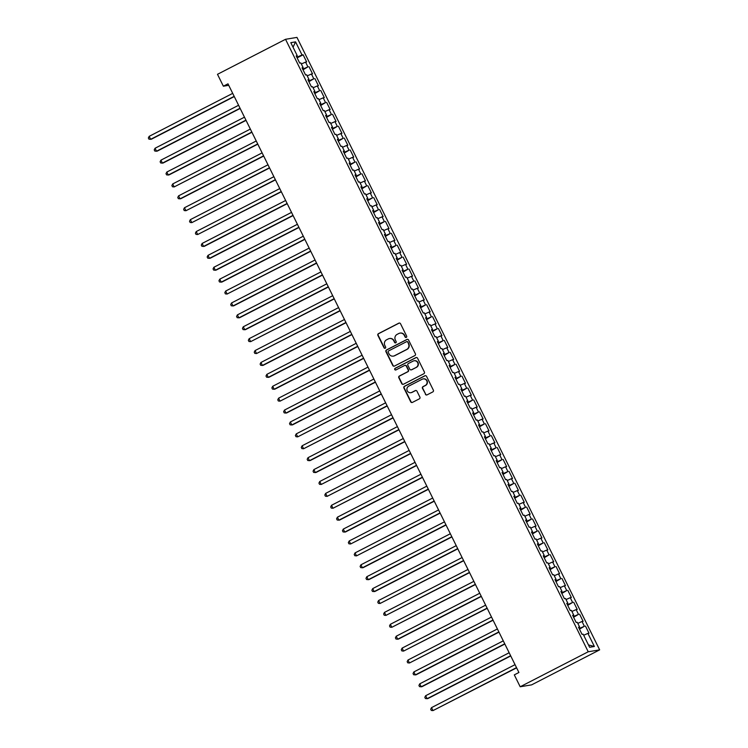 <?xml version="1.0" encoding="UTF-8"?>
<svg xmlns="http://www.w3.org/2000/svg" width="748" height="748" viewBox="0 0 748 748"><rect width="100%" height="100%" fill="white"/><g stroke="black" fill="none" stroke-linecap="round" stroke-linejoin="round"><path stroke-width="1.12" d="M406.286 337.395A0.916 0.888 -99.5 0 0 406.669 336.17L400.535 323.753A1.309 1.272 -99.5 0 0 398.824 323.164L378.451 333.655A1.309 1.272 -99.5 0 0 377.899 335.403L384.033 347.811A0.916 0.888 -99.5 0 0 385.229 348.222A0.916 0.888 -99.5 0 0 385.613 346.997L384.818 345.389A4.179 4.067 -99.5 0 1 386.594 339.788L388.296 338.919A4.179 4.067 -99.5 0 1 393.766 340.789L394.561 342.397A0.916 0.888 -99.5 0 0 395.757 342.808A0.916 0.888 -99.5 0 0 396.141 341.584L395.346 339.975A4.179 4.067 -99.5 0 1 397.123 334.375L398.824 333.505A4.179 4.067 -99.5 0 1 404.294 335.375L405.089 336.983A0.916 0.888 -99.5 0 0 406.286 337.395M425.378 394.271A1.309 1.272 -99.5 0 0 427.089 394.86L432.802 391.915A1.309 1.272 -99.5 0 0 433.363 390.166L426.547 376.384A1.309 1.272 -99.5 0 0 424.836 375.795L404.462 386.277A1.309 1.272 -99.5 0 0 403.911 388.034L410.717 401.816A1.309 1.272 -99.5 0 0 412.429 402.405L419.338 398.852A1.309 1.272 -99.5 0 0 419.89 397.095L416.973 391.195A1.309 1.272 -99.5 0 0 415.262 390.615L411.839 392.373A3.497 3.394 -99.5 0 1 407.071 390.316A3.497 3.394 -99.5 0 1 408.754 386.127L422.162 379.227A3.497 3.394 -99.5 0 1 426.94 381.274A3.497 3.394 -99.5 0 1 425.257 385.472L423.022 386.623A1.309 1.272 -99.5 0 0 422.461 388.371L425.687 394.224A1.309 1.272 -99.5 0 0 426.874 394.944M520.187 686.767L588.227 651.77L599.653 649.862L531.613 684.869L520.187 686.767L514.306 674.874L518.916 672.499L227.99 83.832L223.372 86.207L228.72 85.319M223.372 86.207L217.49 74.304L285.53 39.298L588.227 651.77M414.85 355.59A1.309 1.272 -99.5 0 0 415.402 353.832L408.586 340.05A1.309 1.272 -99.5 0 0 406.884 339.461L386.51 349.952A1.309 1.272 -99.5 0 0 385.949 351.7L392.765 365.482A1.309 1.272 -99.5 0 0 394.476 366.071L414.85 355.59M417.571 358.217L424.378 371.999A1.309 1.272 -99.5 0 1 423.826 373.757L403.453 384.238A1.309 1.272 -99.5 0 1 401.741 383.649L398.824 377.749A1.309 1.272 -99.5 0 1 399.385 376.001L407.641 371.747A1.309 1.272 -99.5 0 0 408.202 369.998L406.267 366.081A1.309 1.272 -99.5 0 0 404.556 365.501L395.954 369.923A0.916 0.888 -99.5 0 1 394.701 369.39A0.916 0.888 -99.5 0 1 395.14 368.287L415.86 357.628A1.309 1.272 -99.5 0 1 417.571 358.217M599.653 649.862L296.956 37.4L285.53 39.298M297.134 57.877L303.127 54.791L302.033 54.978L295.563 41.879L290.804 42.673L297.274 55.763L296.18 55.95L299.705 63.094L300.808 62.907L303.155 67.666L302.061 67.853L305.595 74.996L306.689 74.809L309.036 79.569L307.942 79.755L311.477 86.89L312.571 86.712L314.927 91.471L313.823 91.658L317.358 98.792L318.452 98.614L320.808 103.374L319.705 103.561L323.239 110.695L324.333 110.517L326.689 115.276L325.595 115.454L329.12 122.597L330.214 122.42L332.57 127.179L331.476 127.356L335.001 134.5L336.095 134.322L338.451 139.081L337.357 139.259L340.882 146.402L341.976 146.215L344.332 150.984L343.239 151.161L346.763 158.305L347.867 158.118L350.214 162.886L349.12 163.064L352.645 170.207L353.748 170.02L356.095 174.78L355.001 174.967L358.535 182.11L359.629 181.923L361.976 186.682L360.882 186.869L364.416 194.013L365.51 193.826L367.866 198.585L366.763 198.772L370.297 205.915L371.391 205.728L373.748 210.487L372.644 210.674L376.179 217.808L377.273 217.631L379.629 222.39L378.535 222.577L382.06 229.711L383.154 229.533L385.51 234.292L384.416 234.479L387.941 241.613L389.035 241.436L391.391 246.195L390.297 246.373L393.822 253.516L394.916 253.338L397.272 258.097L396.178 258.275L399.703 265.418L400.806 265.241L403.153 270L402.059 270.178L405.594 277.321L406.688 277.143L409.034 281.903L407.941 282.08L411.475 289.224L412.569 289.037L414.916 293.805L413.822 293.983L417.356 301.126L418.45 300.939L420.806 305.708L419.703 305.885L423.237 313.029L424.331 312.842L426.687 317.601L425.584 317.788L429.118 324.931L430.212 324.744L432.568 329.503L431.474 329.69L434.999 336.834L436.093 336.647L438.45 341.406L437.356 341.593L440.881 348.736L441.975 348.549L444.331 353.308L443.237 353.495L446.762 360.63L447.856 360.452L450.212 365.211L449.118 365.398L452.643 372.532L453.746 372.354L456.093 377.114L454.999 377.301L458.533 384.435L459.627 384.257L461.974 389.016L460.88 389.194L464.415 396.337L465.508 396.16L467.855 400.919L466.761 401.096L470.296 408.24L471.39 408.062L473.746 412.821L472.643 412.999L476.177 420.142L477.271 419.955L479.627 424.724L478.533 424.901L482.058 432.045L483.152 431.858L485.508 436.626L484.414 436.804L487.939 443.947L489.033 443.76L491.389 448.519L490.295 448.707L493.82 455.85L494.914 455.663L497.27 460.422L496.176 460.609L499.701 467.752L500.805 467.565L503.152 472.325L502.058 472.512L505.583 479.655L506.686 479.468L509.033 484.227L507.939 484.414L511.473 491.548L512.567 491.371L514.914 496.13L513.82 496.317L517.354 503.451L518.448 503.273L520.795 508.032L519.701 508.219L523.235 515.353L524.329 515.176L526.685 519.935L525.582 520.112L529.116 527.256L530.21 527.078L532.567 531.837L531.473 532.015L534.998 539.158L536.092 538.981L538.448 543.74L537.354 543.918L540.879 551.061L541.973 550.883L544.329 555.642L543.235 555.82L546.76 562.964L547.854 562.777L550.21 567.545L549.116 567.723L552.641 574.866L553.744 574.679L556.091 579.448L554.997 579.625L558.522 586.769L559.626 586.582L561.972 591.341L560.878 591.528L564.413 598.671L565.507 598.484L567.854 603.243L566.76 603.43L570.294 610.574L571.388 610.387L573.744 615.146L572.641 615.333L576.175 622.476L577.269 622.289L579.625 627.048L578.522 627.235L582.056 634.369L583.15 634.192L589.62 647.282L594.38 646.487L588.452 644.916M303.127 54.791L306.652 61.934L305.558 62.112L307.914 66.881L302.716 69.171M303.015 69.779L307.914 66.881M309.008 66.694L312.533 73.837L311.439 74.015L313.795 78.774L308.597 81.074M308.896 81.682L313.795 78.774M314.889 78.596L318.424 85.74L317.32 85.917L319.676 90.676L314.478 92.976M314.777 93.584L319.676 90.676M320.77 90.499L324.305 97.642L323.201 97.82L325.558 102.579L320.359 104.87M320.658 105.487L325.558 102.579M326.652 102.401L330.186 109.545L329.092 109.722L331.439 114.481L326.24 116.772M326.539 117.38L331.439 114.481M332.533 114.304L336.067 121.438L334.973 121.625L337.32 126.384L332.121 128.675M332.43 129.282L337.32 126.384M338.423 126.206L341.948 133.34L340.854 133.527L343.201 138.287L338.002 140.577M338.311 141.185L343.201 138.287M344.304 138.109L347.829 145.243L346.735 145.43L349.092 150.189L343.893 152.48M344.192 153.088L349.092 150.189M350.186 150.002L353.711 157.145L352.617 157.332L354.973 162.092L349.774 164.382M350.073 164.99L354.973 162.092M356.067 161.905L359.592 169.048L358.498 169.235L360.854 173.994L355.655 176.285M355.954 176.893L360.854 173.994M361.948 173.807L365.473 180.951L364.379 181.138L366.735 185.897L361.536 188.187M361.836 188.795L366.735 185.897M367.829 185.71L371.363 192.853L370.26 193.031L372.616 197.799L367.418 200.09M367.717 200.698L372.616 197.799M373.71 197.612L377.244 204.756L376.141 204.933L378.497 209.702L373.299 211.993M373.598 212.6L378.497 209.702M379.591 209.515L383.126 216.658L382.032 216.836L384.379 221.595L379.18 223.895M379.479 224.503L384.379 221.595M385.472 221.417L389.007 228.561L387.913 228.738L390.26 233.498L385.061 235.798M385.37 236.405L390.26 233.498M391.363 233.32L394.888 240.463L393.794 240.641L396.141 245.4L390.942 247.691M391.251 248.308L396.141 245.4M397.244 245.222L400.769 252.356L399.675 252.544L402.031 257.303L396.833 259.593M397.132 260.201L402.031 257.303M403.125 257.125L406.65 264.259L405.556 264.446L407.912 269.205L402.714 271.496M403.013 272.104L407.912 269.205M409.006 269.028L412.531 276.162L411.437 276.349L413.794 281.108L408.595 283.399M408.894 284.006L413.794 281.108M414.888 280.921L418.413 288.064L417.319 288.251L419.675 293.01L414.476 295.301M414.775 295.909L419.675 293.01M420.769 292.823L424.303 299.967L423.2 300.154L425.556 304.913L420.357 307.204M420.656 307.811L425.556 304.913M426.65 304.726L430.184 311.869L429.081 312.056L431.437 316.815L426.238 319.106M426.538 319.714L431.437 316.815M432.531 316.628L436.065 323.772L434.971 323.949L437.318 328.718L432.12 331.009M432.419 331.616L437.318 328.718M438.412 328.531L441.946 335.674L440.853 335.852L443.199 340.621L438.001 342.911M438.309 343.519L443.199 340.621M444.303 340.434L447.828 347.577L446.734 347.755L449.081 352.514L443.891 354.814M444.19 355.422L449.081 352.514M450.184 352.336L453.709 359.479L452.615 359.657L454.971 364.416L449.772 366.716M450.072 367.324L454.971 364.416M456.065 364.239L459.59 371.382L458.496 371.56L460.852 376.319L455.654 378.61M455.953 379.227L460.852 376.319M461.946 376.141L465.471 383.285L464.377 383.462L466.733 388.221L461.535 390.512M461.834 391.12L466.733 388.221M467.827 388.044L471.352 395.178L470.258 395.365L472.614 400.124L467.416 402.415M467.715 403.022L472.614 400.124M473.708 399.946L477.243 407.08L476.139 407.267L478.496 412.026L473.297 414.317M473.596 414.925L478.496 412.026M479.59 411.849L483.124 418.983L482.021 419.17L484.377 423.929L479.178 426.22M479.477 426.828L484.377 423.929M485.471 423.742L489.005 430.885L487.911 431.072L490.258 435.832L485.059 438.122M485.359 438.73L490.258 435.832M491.352 435.645L494.886 442.788L493.792 442.975L496.139 447.734L490.94 450.025M491.249 450.633L496.139 447.734M497.242 447.547L500.767 454.691L499.673 454.877L502.02 459.637L496.831 461.927M497.13 462.535L502.02 459.637M503.124 459.45L506.648 466.593L505.555 466.771L507.911 471.539L502.712 473.83M503.011 474.438L507.911 471.539M509.005 471.352L512.53 478.496L511.436 478.673L513.792 483.442L508.593 485.733M508.892 486.34L513.792 483.442M514.886 483.255L518.411 490.398L517.317 490.576L519.673 495.335L514.474 497.635M514.774 498.243L519.673 495.335M520.767 495.157L524.292 502.301L523.198 502.478L525.554 507.238L520.356 509.538M520.655 510.145L525.554 507.238M526.648 507.06L530.182 514.203L529.079 514.381L531.435 519.14L526.237 521.431M526.536 522.048L531.435 519.14M532.529 518.962L536.064 526.096L534.96 526.283L537.316 531.043L532.118 533.333M532.417 533.941L537.316 531.043M538.41 530.865L541.945 537.999L540.851 538.186L543.198 542.945L537.999 545.236M538.298 545.844L543.198 542.945M544.292 542.768L547.826 549.902L546.732 550.089L549.079 554.848L543.88 557.138M544.189 557.746L549.079 554.848M550.182 554.661L553.707 561.804L552.613 561.991L554.96 566.75L549.771 569.041M550.07 569.649L554.96 566.75M556.063 566.563L559.588 573.707L558.494 573.894L560.85 578.653L555.652 580.944M555.951 581.551L560.85 578.653M561.944 578.466L565.469 585.609L564.375 585.796L566.732 590.555L561.533 592.846M561.832 593.454L566.732 590.555M567.826 590.368L571.35 597.512L570.256 597.689L572.613 602.458L567.414 604.749M567.713 605.356L572.613 602.458M573.707 602.271L577.232 609.414L576.138 609.592L578.494 614.36L573.295 616.651M573.594 617.259L578.494 614.36M579.588 614.173L583.122 621.317L582.019 621.495L584.375 626.254L579.176 628.554M579.476 629.162L584.375 626.254M585.469 626.076L589.003 633.219L587.909 633.397L594.38 646.487M579.625 627.048L578.718 627.628M587.909 633.397L583.683 635.258M573.744 615.146L572.837 615.726M582.019 621.495L577.802 623.365M567.854 603.243L566.956 603.823M576.138 609.592L571.911 611.462M561.972 591.341L561.075 591.92M570.256 597.689L566.03 599.559M556.091 579.448L555.194 580.018M564.375 585.796L560.149 587.657M550.21 567.545L549.312 568.115M558.494 573.894L554.268 575.754M544.329 555.642L543.431 556.213M552.613 561.991L548.387 563.852M538.448 543.74L537.55 544.32M546.732 550.089L542.506 551.949M532.567 531.837L531.66 532.417M540.851 538.186L536.625 540.047M526.685 519.935L525.779 520.515M534.96 526.283L530.743 528.144M520.795 508.032L519.897 508.612M529.079 514.381L524.862 516.242M514.914 496.13L514.016 496.709M523.198 502.478L518.972 504.339M509.033 484.227L508.135 484.807M517.317 490.576L513.091 492.446M503.152 472.325L502.254 472.904M511.436 478.673L507.209 480.543M497.27 460.422L496.373 461.002M505.555 466.771L501.328 468.641M491.389 448.519L490.492 449.099M499.673 454.877L495.447 456.738M485.508 436.626L484.611 437.197M493.792 442.975L489.566 444.836M479.627 424.724L478.72 425.294M487.911 431.072L483.685 432.933M473.746 412.821L472.839 413.401M482.021 419.17L477.804 421.031M467.855 400.919L466.958 401.498M476.139 407.267L471.923 409.128M461.974 389.016L461.077 389.596M470.258 395.365L466.032 397.225M456.093 377.114L455.195 377.693M464.377 383.462L460.151 385.323M450.212 365.211L449.314 365.791M458.496 371.56L454.27 373.42M444.331 353.308L443.433 353.888M452.615 359.657L448.389 361.518M438.45 341.406L437.552 341.986M446.734 347.755L442.507 349.625M432.568 329.503L431.661 330.083M440.853 335.852L436.626 337.722M426.687 317.601L425.78 318.181M434.971 323.949L430.745 325.819M420.806 305.708L419.899 306.278M429.081 312.056L424.864 313.917M414.916 293.805L414.018 294.375M423.2 300.154L418.983 302.014M409.034 281.903L408.137 282.473M417.319 288.251L413.092 290.112M403.153 270L402.256 270.58M411.437 276.349L407.211 278.209M397.272 258.097L396.375 258.677M405.556 264.446L401.33 266.307M391.391 246.195L390.493 246.775M399.675 252.544L395.449 254.404M385.51 234.292L384.612 234.872M393.794 240.641L389.568 242.502M379.629 222.39L378.722 222.969M387.913 228.738L383.687 230.599M373.748 210.487L372.841 211.067M382.032 216.836L377.805 218.706M367.866 198.585L366.959 199.164M376.141 204.933L371.924 206.803M361.976 186.682L361.078 187.262M370.26 193.031L366.043 194.901M356.095 174.78L355.197 175.359M364.379 181.138L360.153 182.998M350.214 162.886L349.316 163.457M358.498 169.235L354.272 171.096M344.332 150.984L343.435 151.554M352.617 157.332L348.39 159.193M338.451 139.081L337.554 139.661M346.735 145.43L342.509 147.291M332.57 127.179L331.673 127.758M340.854 133.527L336.628 135.388M326.689 115.276L325.782 115.856M334.973 121.625L330.747 123.485M320.808 103.374L319.901 103.953M329.092 109.722L324.866 111.583M314.927 91.471L314.02 92.051M323.201 97.82L318.985 99.68M309.036 79.569L308.139 80.148M317.32 85.917L313.103 87.778M303.155 67.666L302.257 68.246M311.439 74.015L307.213 75.885M297.274 55.763L296.376 56.343M305.558 62.112L301.332 63.982M295.563 41.879L293.038 47.189M302.033 54.978L296.834 57.269M406.183 337.432A0.916 0.888 -99.5 0 1 405.397 336.927L404.603 335.328A4.179 4.067 -99.5 0 0 400.133 333.094M389.615 338.507A4.179 4.067 -99.5 0 1 394.074 340.742L394.869 342.35A0.916 0.888 -99.5 0 0 395.655 342.855M399.348 323.033A1.309 1.272 -99.5 0 0 399.133 323.117L378.759 333.599A1.309 1.272 -99.5 0 0 378.208 335.347L384.341 347.764A0.916 0.888 -99.5 0 0 385.127 348.269M407.398 339.33A1.309 1.272 -99.5 0 0 407.192 339.414L386.819 349.896A1.309 1.272 -99.5 0 0 386.258 351.644L393.074 365.435A1.309 1.272 -99.5 0 0 394.261 366.155M407.641 342.154A0.916 0.888 -99.5 0 0 406.445 341.743L388.558 350.943A0.916 0.888 -99.5 0 0 388.175 352.168L389.007 353.86A4.179 4.067 -99.5 0 0 394.476 355.739L406.706 349.447A4.179 4.067 -99.5 0 0 408.473 343.846L407.95 342.098A0.916 0.888 -99.5 0 0 406.856 341.649M393.467 356.095A4.179 4.067 -99.5 0 0 394.785 355.683L394.476 355.739M407.95 342.098L408.782 343.79A4.179 4.067 -99.5 0 1 407.015 349.4L394.785 355.683M405.07 365.361A1.309 1.272 -99.5 0 1 406.575 366.034L408.511 369.942A1.309 1.272 -99.5 0 1 407.95 371.7L399.694 375.945A1.309 1.272 -99.5 0 0 399.133 377.703L402.05 383.602A1.309 1.272 -99.5 0 0 403.237 384.322M416.374 357.497A1.309 1.272 -99.5 0 0 416.169 357.581L395.449 368.24A0.916 0.888 -99.5 0 0 395.851 369.97M416.215 367.333A3.497 3.394 -99.5 0 0 414.102 360.76A3.497 3.394 -99.5 0 0 413.13 361.088L408.408 363.519A1.309 1.272 -99.5 0 0 407.847 365.267L409.782 369.185A1.309 1.272 -99.5 0 0 411.494 369.764L416.524 367.287A3.497 3.394 -99.5 0 0 414.252 360.742M411.288 369.849A1.309 1.272 -99.5 0 0 411.802 369.718L411.494 369.764M416.524 367.287L411.802 369.718M423.293 378.881A3.497 3.394 -99.5 0 1 425.565 385.426L423.331 386.576A1.309 1.272 -99.5 0 0 422.77 388.324L425.687 394.224M411.026 392.663A3.497 3.394 -99.5 0 0 412.148 392.326L411.839 392.373M415.785 390.475A1.309 1.272 -99.5 0 0 415.57 390.559L412.148 392.326M425.36 375.664A1.309 1.272 -99.5 0 0 425.144 375.748L404.771 386.23A1.309 1.272 -99.5 0 0 404.219 387.978L411.026 401.76A1.309 1.272 -99.5 0 0 412.223 402.489M232.703 93.369L149.179 136.342L150.647 139.315L151.423 139.184L234.274 96.557M149.179 136.342L148.347 137.969L148.936 139.156L150.647 139.315L234.171 96.342M238.584 105.272L155.06 148.244L156.528 151.218L157.304 151.087L240.155 108.46M155.06 148.244L154.228 149.871L154.817 151.059L156.528 151.218L240.052 108.245M244.465 117.174L160.942 160.147L162.41 163.12L163.186 162.989L246.036 120.363M160.942 160.147L160.119 161.774L160.698 162.961L162.41 163.12L245.933 120.148M250.346 129.077L166.823 172.049L168.291 175.023L169.067 174.892L251.917 132.265M166.823 172.049L166 173.676L166.589 174.864L168.291 175.023L251.814 132.05M256.227 140.979L172.704 183.952L174.172 186.925L257.808 144.168M172.704 183.952L171.881 185.569L172.47 186.766L174.172 186.925L257.695 143.953M262.109 152.882L178.585 195.854L180.062 198.828L180.829 198.697L263.689 156.07M178.585 195.854L177.762 197.472L178.351 198.669L180.062 198.828L263.577 155.855M267.99 164.784L184.466 207.748L185.943 210.73L269.57 167.973M184.466 207.748L183.643 209.375L184.232 210.571L185.943 210.73L269.458 167.758M273.871 176.687L190.347 219.65L191.825 222.633L275.451 179.875M190.347 219.65L189.524 221.277L190.114 222.465L191.825 222.633L275.348 179.66M279.752 188.58L196.238 231.553L197.706 234.526L281.332 191.778M196.238 231.553L195.406 233.18L195.995 234.367L197.706 234.526L281.229 191.563M285.643 200.483L202.119 243.455L203.587 246.429L204.363 246.307L287.213 203.671M202.119 243.455L201.287 245.082L201.876 246.27L203.587 246.429L287.11 203.465M291.524 212.385L208 255.358L209.468 258.331L210.244 258.21L293.094 215.574M208 255.358L207.168 256.985L207.757 258.172L209.468 258.331L292.992 215.359M297.405 224.288L213.881 267.26L215.349 270.234L216.125 270.103L298.976 227.476M213.881 267.26L213.058 268.887L213.638 270.075L215.349 270.234L298.873 227.261M303.286 236.19L219.762 279.163L221.23 282.136L222.006 282.005L304.857 239.379M219.762 279.163L218.94 280.79L219.529 281.977L221.23 282.136L304.754 239.164M309.167 248.093L225.644 291.066L227.112 294.039L310.747 251.281M225.644 291.066L224.821 292.692L225.41 293.88L227.112 294.039L310.635 251.066M315.048 259.995L231.525 302.968L233.002 305.941L233.769 305.81L316.628 263.184M231.525 302.968L230.702 304.595L231.291 305.782L233.002 305.941L316.516 262.969M320.929 271.898L237.406 314.871L238.883 317.844L239.65 317.713L322.51 275.086M237.406 314.871L236.583 316.488L237.172 317.685L238.883 317.844L322.397 274.871M326.811 283.801L243.287 326.773L244.764 329.746L245.531 329.616L328.391 286.989M243.287 326.773L242.464 328.391L243.053 329.588L244.764 329.746L328.288 286.774M332.692 295.703L249.178 338.666L250.645 341.649L334.272 298.891M249.178 338.666L248.345 340.293L248.934 341.49L250.645 341.649L334.169 298.676M338.582 307.606L255.059 350.569L256.527 353.552L340.153 310.794M255.059 350.569L254.226 352.196L254.816 353.393L256.527 353.552L340.05 310.579M344.463 319.499L260.94 362.471L262.408 365.454L263.184 365.323L346.034 322.697M260.94 362.471L260.108 364.098L260.697 365.286L262.408 365.454L345.931 322.481M350.344 331.401L266.821 374.374L268.289 377.347L269.065 377.226L351.915 334.59M266.821 374.374L265.998 376.001L266.578 377.188L268.289 377.347L351.812 334.384M356.226 343.304L272.702 386.277L274.17 389.25L274.946 389.128L357.796 346.492M272.702 386.277L271.879 387.903L272.468 389.091L274.17 389.25L357.694 346.287M362.107 355.207L278.583 398.179L280.051 401.152L363.687 358.395M278.583 398.179L277.76 399.806L278.349 400.993L280.051 401.152L363.575 358.18M367.988 367.109L284.464 410.082L285.942 413.055L286.708 412.924L369.568 370.297M284.464 410.082L283.642 411.709L284.231 412.896L285.942 413.055L369.456 370.082M373.869 379.012L290.346 421.984L291.823 424.958L292.59 424.827L375.449 382.2M290.346 421.984L289.523 423.611L290.112 424.799L291.823 424.958L375.337 381.985M379.75 390.914L296.236 433.887L297.704 436.86L381.33 394.103M296.236 433.887L295.404 435.514L295.993 436.701L297.704 436.86L381.228 393.887M385.631 402.817L302.117 445.789L303.585 448.763L387.212 406.005M302.117 445.789L301.285 447.416L301.874 448.604L303.585 448.763L387.109 405.79M391.522 414.719L307.998 457.692L309.466 460.665L310.242 460.534L393.093 417.908M307.998 457.692L307.166 459.309L307.755 460.506L309.466 460.665L392.99 417.693M397.403 426.622L313.88 469.594L315.347 472.568L316.124 472.437L398.974 429.81M313.88 469.594L313.047 471.212L313.636 472.409L315.347 472.568L398.871 429.595M403.284 438.524L319.761 481.488L321.229 484.47L404.855 441.713M319.761 481.488L318.938 483.115L319.518 484.311L321.229 484.47L404.752 441.498M409.165 450.427L325.642 493.39L327.11 496.373L410.736 453.615M325.642 493.39L324.819 495.017L325.408 496.205L327.11 496.373L410.633 453.4M415.046 462.32L331.523 505.293L332.991 508.266L416.627 465.518M331.523 505.293L330.7 506.92L331.289 508.107L332.991 508.266L416.514 465.303M420.928 474.223L337.404 517.195L338.881 520.169L339.648 520.047L422.508 477.411M337.404 517.195L336.581 518.822L337.17 520.01L338.881 520.169L422.396 477.205M426.809 486.125L343.285 529.098L344.763 532.071L345.529 531.95L428.389 489.314M343.285 529.098L342.462 530.725L343.051 531.912L344.763 532.071L428.286 489.099M432.69 498.028L349.176 541L350.644 543.974L434.27 501.216M349.176 541L348.344 542.627L348.933 543.815L350.644 543.974L434.167 501.001M438.571 509.93L355.057 552.903L356.525 555.876L440.151 513.119M355.057 552.903L354.225 554.53L354.814 555.717L356.525 555.876L440.048 512.904M444.462 521.833L360.938 564.805L362.406 567.779L363.182 567.648L446.032 525.021M360.938 564.805L360.106 566.432L360.695 567.62L362.406 567.779L445.93 524.806M450.343 533.735L366.819 576.708L368.287 579.681L369.063 579.55L451.914 536.924M366.819 576.708L365.987 578.335L366.576 579.522L368.287 579.681L451.811 536.709M456.224 545.638L372.7 588.611L374.168 591.584L374.944 591.453L457.795 548.826M372.7 588.611L371.878 590.228L372.457 591.425L374.168 591.584L457.692 548.611M462.105 557.54L378.582 600.513L380.049 603.486L463.685 560.729M378.582 600.513L377.759 602.131L378.348 603.327L380.049 603.486L463.573 560.514M467.986 569.443L384.463 612.406L385.931 615.389L469.566 572.631M384.463 612.406L383.64 614.033L384.229 615.23L385.931 615.389L469.454 572.416M473.867 581.346L390.344 624.309L391.821 627.292L475.448 584.534M390.344 624.309L389.521 625.936L390.11 627.133L391.821 627.292L475.335 584.319M479.749 593.239L396.225 636.211L397.702 639.194L398.469 639.063L481.329 596.437M396.225 636.211L395.402 637.838L395.991 639.026L397.702 639.194L481.226 596.221M485.63 605.141L402.115 648.114L403.583 651.087L487.21 608.33M402.115 648.114L401.283 649.741L401.872 650.928L403.583 651.087L487.107 608.124M491.511 617.044L407.997 660.017L409.465 662.99L493.091 620.232M407.997 660.017L407.164 661.643L407.754 662.831L409.465 662.99L492.988 620.027M497.401 628.946L413.878 671.919L415.346 674.892L416.122 674.771L498.972 632.135M413.878 671.919L413.046 673.546L413.635 674.733L415.346 674.892L498.869 631.92M503.282 640.849L419.759 683.822L421.227 686.795L422.003 686.664L504.853 644.037M419.759 683.822L418.927 685.449L419.516 686.636L421.227 686.795L504.75 643.822M509.164 652.752L425.64 695.724L427.108 698.697L427.884 698.567L510.734 655.94M425.64 695.724L424.817 697.351L425.406 698.539L427.108 698.697L510.632 655.725M515.045 664.654L431.521 707.627L432.989 710.6L516.625 667.842M431.521 707.627L430.698 709.254L431.287 710.441L432.989 710.6L516.513 667.627"/></g></svg>
